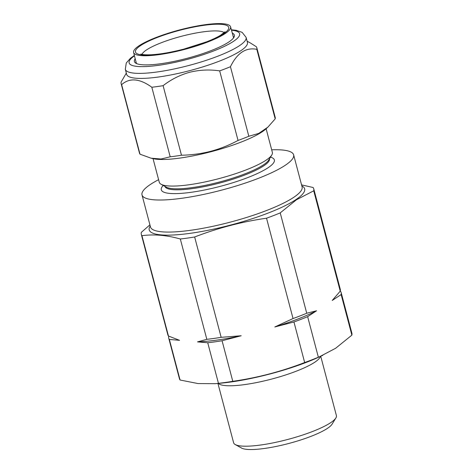 <?xml version="1.0" encoding="UTF-8"?>
<svg xmlns="http://www.w3.org/2000/svg" width="473" height="473" viewBox="0 0 473 473"><rect width="100%" height="100%" fill="white"/><g stroke="black" fill="none" stroke-linecap="round" stroke-linejoin="round"><path stroke-width="0.71" d="M217.935 383.437L233.609 442.74A53.159 10.66 -14.8 0 0 235.252 444.561A53.159 10.66 -14.8 0 0 279.212 441.563A53.159 10.66 -14.8 0 0 330.55 422.767A53.159 10.66 -14.8 0 0 335.871 417.978A53.159 10.66 -14.8 0 0 336.404 415.578L320.729 356.275M320.41 356.423A53.159 10.66 165.2 0 1 314.586 362.348A53.159 10.66 165.2 0 1 260.919 381.658A53.159 10.66 165.2 0 1 218.29 383.402M335.871 417.978L332.111 424.127A47.844 9.59 165.2 0 1 327.328 428.443A47.844 9.59 165.2 0 1 281.122 445.359A47.844 9.59 165.2 0 1 241.555 448.055L235.252 444.561M340.17 291.238L340.513 291.267A89.178 17.879 165.2 0 1 341.157 292.58A89.178 17.879 165.2 0 1 341.145 294.573L351.865 335.144L335.659 348.246L318.382 357.346A78.412 15.721 165.2 0 1 220.513 383.201L215.168 383.686L198.075 383.568L180.077 380.02A89.178 17.879 165.2 0 1 179.438 378.713L168.719 338.142A89.178 17.879 165.2 0 1 168.725 336.149M322.752 355.359L318.364 357.233A89.178 17.879 165.2 0 1 304.665 362.543C281.423 371.524 257.466 377.779 232.787 381.321A89.178 17.879 165.2 0 1 218.455 383.331L215.168 383.686M266.122 128.774L272.359 152.383A58.475 11.724 165.2 0 1 271.774 155.02L268.682 160.093A54.093 10.844 165.2 0 1 263.266 164.965A54.093 10.844 165.2 0 1 211.029 184.092A54.093 10.844 165.2 0 1 166.289 187.142L161.092 184.263A58.475 11.724 165.2 0 1 159.283 182.259L153.045 158.65M271.774 155.02A58.475 11.724 165.2 0 1 268.09 158.757A58.475 11.724 165.2 0 1 265.921 160.288A58.475 11.724 165.2 0 1 209.456 180.964A58.475 11.724 165.2 0 1 161.092 184.263M269.504 158.739A54.093 10.844 165.2 0 1 263.532 165.976A54.093 10.844 165.2 0 1 206.163 186.214A54.093 10.844 165.2 0 1 164.906 186.374M270.497 157.113A58.475 11.724 165.2 0 1 267.919 167.844A58.475 11.724 165.2 0 1 196.981 191.399A58.475 11.724 165.2 0 1 163.244 185.451M271.679 149.811A78.412 15.721 165.2 0 1 293.627 154.842A78.412 15.721 165.2 0 1 285 165.449A78.412 15.721 165.2 0 1 201.563 194.846A78.412 15.721 165.2 0 1 142.006 194.906A78.412 15.721 165.2 0 1 150.639 184.299A78.412 15.721 165.2 0 1 158.603 179.687M149.917 224.835L141.309 232.385A89.178 17.879 -14.8 0 0 141.303 234.371A89.178 17.879 -14.8 0 0 141.941 235.684C154.015 234.07 166.809 235.17 180.319 238.995A89.178 17.879 -14.8 0 0 194.651 236.985C217.893 228.004 241.851 221.742 266.53 218.207A89.178 17.879 -14.8 0 0 280.223 212.891L296.435 199.789L313.729 190.802A89.178 17.879 -14.8 0 0 313.741 188.816A89.178 17.879 -14.8 0 0 313.096 187.503L301.567 184.878M238.043 140.44A70.175 14.072 -14.8 0 0 248.822 136.259L258.713 133.416L267.866 127.16L266.062 128.827A62.466 12.523 165.2 0 1 210.828 151.78A62.466 12.523 165.2 0 1 153.122 158.668L151.035 158.183L161.056 159.005L170.203 156.799A70.175 14.072 -14.8 0 0 181.478 155.215C191.364 155.055 201.096 153.755 210.686 151.319C220.176 148.776 229.299 145.152 238.043 140.44L219.667 70.885C209.634 69.383 199.677 69.833 189.791 72.233C180.042 74.947 171.143 79.429 163.102 85.666A70.175 14.072 165.2 0 1 151.827 87.245C139.695 78.441 129.626 77.572 121.632 84.643A70.175 14.072 165.2 0 1 121.123 83.609A70.175 14.072 165.2 0 1 121.129 82.042L126.315 73.09M121.123 83.609L139.5 153.163A70.175 14.072 -14.8 0 0 140.008 154.192L151.035 158.177M232.29 33.098A51.699 10.365 165.2 0 1 233.845 37.438A51.699 10.365 165.2 0 1 186.338 58.516A51.699 10.365 165.2 0 1 135.993 63.293A51.699 10.365 165.2 0 1 135.207 58.753M233.278 38.23A50.369 10.099 -14.8 0 0 233.414 36.705A50.369 10.099 -14.8 0 0 233.094 36.031M189.407 70.713A62.466 12.523 165.2 0 1 126.646 74.338L125.315 69.306A62.466 12.523 165.2 0 0 188.077 65.676A62.466 12.523 165.2 0 0 246.102 37.391L247.432 42.428A62.466 12.523 165.2 0 1 189.407 70.713M134.131 50.191A50.15 10.057 165.2 0 1 184.553 28.682A50.15 10.057 165.2 0 1 230.582 26.843A50.15 10.057 165.2 0 1 230.061 29.155A50.15 10.057 165.2 0 1 179.557 50.688A50.15 10.057 165.2 0 1 133.605 52.468A50.15 10.057 165.2 0 1 134.131 50.191M135.952 61.691A50.369 10.099 -14.8 0 0 136.011 62.442A50.369 10.099 -14.8 0 0 136.88 63.701M250.702 43.173L256.307 46.726A70.175 14.072 165.2 0 1 256.815 47.761A70.175 14.072 165.2 0 1 256.809 49.328C245.942 47.17 237.156 52.964 230.446 66.711A70.175 14.072 165.2 0 1 219.667 70.885M267.866 127.16L275.185 118.877L256.809 49.328M275.185 118.877A70.175 14.072 -14.8 0 0 275.191 117.316L256.815 47.761M248.822 136.259L230.446 66.711M181.478 155.215L163.102 85.666M170.203 156.799L151.827 87.245M140.008 154.192L121.632 84.643M313.741 188.816L340.253 289.151A89.178 17.879 165.2 0 1 340.241 291.143L332.229 300.45L341.145 294.573M316.561 310.779A82.911 16.626 165.2 0 1 274.819 326.967L293.041 318.542A89.178 17.879 165.2 0 0 306.735 313.232L316.561 310.779L307.639 316.662A89.178 17.879 165.2 0 1 293.946 321.971L274.819 326.967M241.195 335.753A82.911 16.626 165.2 0 1 197.525 341.878L206.831 339.336A89.178 17.879 165.2 0 0 221.157 337.326L241.195 335.753L222.068 340.749A89.178 17.879 165.2 0 1 207.736 342.759L197.525 341.878M180.077 380.02L169.358 339.448L179.574 340.329L168.453 336.025A89.178 17.879 165.2 0 1 167.814 334.713L141.303 234.371M194.651 236.985L221.157 337.326M180.319 238.995L206.831 339.336M280.223 212.891L306.735 313.232M266.53 218.207L293.041 318.542M313.729 190.802L340.241 291.143M141.941 235.684L168.453 336.025M169.358 339.448A89.178 17.879 165.2 0 1 168.719 338.142M207.736 342.759L218.455 383.331M222.068 340.749L232.787 381.321M293.946 321.971L304.665 362.543M307.639 316.662L318.364 357.233M341.157 292.58L351.877 333.152A89.178 17.879 165.2 0 1 351.865 335.144M142.006 194.906L150.479 226.963A78.412 15.721 -14.8 0 0 210.036 226.904A78.412 15.721 -14.8 0 0 293.467 197.507A78.412 15.721 -14.8 0 0 302.099 186.9L293.627 154.842M301.833 185.901A80.38 16.117 165.2 0 1 295.796 199.701A80.38 16.117 165.2 0 1 201.953 231.445A80.38 16.117 165.2 0 1 150.213 225.964M134.462 55.832A57.15 11.458 -14.8 0 0 186.545 59.592A57.15 11.458 -14.8 0 0 231.498 30.195M142.012 54.389A42.913 8.603 165.2 0 1 142.373 53.668A42.913 8.603 165.2 0 1 182.708 35.96A42.913 8.603 165.2 0 1 224.22 32.672M135.97 49.789A48.228 9.673 165.2 0 1 189.342 27.972A48.228 9.673 165.2 0 1 228.228 29.557A48.228 9.673 165.2 0 1 174.85 51.374A48.228 9.673 165.2 0 1 135.97 49.789M134.362 55.43L130.459 58.244L126.267 62.98L125.315 69.306M225.042 31.792L220.43 35.345C216.965 37.426 212.276 39.614 206.376 41.914L183.896 49.086C171.025 52.397 160.004 54.294 150.84 54.779C141.758 55.051 141.38 54.093 140.865 54.034M230.582 26.843L233.473 37.414M133.605 52.468L136.307 63.086M247.101 41.175L250.708 43.173M231.386 29.793L236.151 30.313L242.146 32.359L246.102 37.391"/></g></svg>
